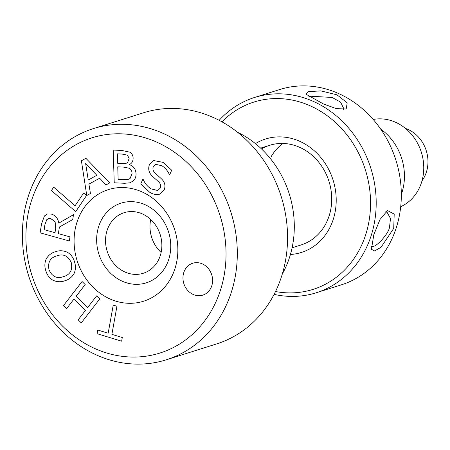 <?xml version="1.0" encoding="UTF-8"?>
<svg xmlns="http://www.w3.org/2000/svg" width="450" height="450" viewBox="0 0 450 450"><rect width="100%" height="100%" fill="white"/><g stroke="black" fill="none" stroke-linecap="round" stroke-linejoin="round"><path stroke-width="0.67" d="M211.792 285.773A16.718 14.625 -107.5 0 0 208.192 268.341A16.718 14.625 -107.5 0 0 192.752 263.239A16.718 14.625 -107.5 0 0 183.769 272.599A16.718 14.625 -107.5 0 0 187.369 290.031A16.718 14.625 -107.5 0 0 202.809 295.127A16.718 14.625 -107.5 0 0 211.792 285.773M192.752 263.239A16.718 14.625 -107.5 0 0 183.769 272.599A16.718 14.625 -107.5 0 0 187.369 290.031A16.718 14.625 -107.5 0 0 202.815 295.127M142.92 192.324A58.517 51.182 72.5 0 1 175.011 268.481A58.517 51.182 72.5 0 1 109.024 298.519A58.517 51.182 72.5 0 1 76.927 222.362A58.517 51.182 72.5 0 1 142.92 192.324M145.806 205.054A41.799 36.557 72.5 0 1 168.727 259.453A41.799 36.557 72.5 0 1 121.596 280.912A41.799 36.557 72.5 0 1 98.674 226.513A41.799 36.557 72.5 0 1 145.806 205.054M220.551 289.89A112.854 98.702 72.5 0 1 93.291 347.827A112.854 98.702 72.5 0 1 31.393 200.953A112.854 98.702 72.5 0 1 158.653 143.016A112.854 98.702 72.5 0 1 220.551 289.89M231.418 291.966A121.213 106.014 72.5 0 1 166.309 359.798A121.213 106.014 72.5 0 1 54.354 322.836A121.213 106.014 72.5 0 1 28.249 196.436A121.213 106.014 72.5 0 1 93.364 128.61A121.213 106.014 72.5 0 1 205.318 165.566A121.213 106.014 72.5 0 1 231.418 291.966M93.364 128.61L143.606 112.753A121.213 106.014 72.5 0 1 255.561 149.715A121.213 106.014 72.5 0 1 281.666 276.114A121.213 106.014 72.5 0 1 216.551 343.941L166.309 359.798M237.634 132.317A96.131 84.082 72.5 0 1 289.631 257.085A96.131 84.082 72.5 0 1 282.33 273.96M142.898 214.155A31.764 27.782 72.5 0 1 161.865 245.188A31.764 27.782 72.5 0 1 143.257 273.274A31.764 27.782 72.5 0 1 124.504 271.806A31.764 27.782 72.5 0 1 105.536 240.778A31.764 27.782 72.5 0 1 124.144 212.687A31.764 27.782 72.5 0 1 142.898 214.155M81.259 322.886L78.154 319.832L85.41 310.433L73.918 299.143L66.662 308.543L63.557 305.494L82.074 281.514L85.185 284.563L76.168 296.229L87.66 307.519L96.671 295.853L99.776 298.907L81.259 322.886L78.154 319.832L85.41 310.433L73.918 299.143L66.662 308.543L63.557 305.494L82.08 281.514M58.821 223.138L73.502 214.684L72.726 219.549L59.417 227.008L58.365 233.634L69.981 236.88L69.322 240.986L40.106 232.83L41.535 223.869L44.415 215.994L47.402 213.975L51.379 214.082C55.519 215.393 57.999 218.413 58.821 223.138L73.502 214.678M85.894 158.304L109.721 182.908L106.037 184.933L99.669 178.217L88.909 184.129L90.45 193.5L86.771 195.525L81.399 160.779L85.894 158.304L81.399 160.779L86.771 195.525M161.482 178.881C164.886 182.132 165.769 185.833 164.132 189.996L159.553 194.192L158.648 194.422C155.481 194.85 152.454 194.096 149.58 192.167L140.782 183.842L142.881 179.156L143.134 179.308C144.889 183.386 147.527 186.576 151.042 188.876L157.691 190.496L160.144 188.218C161.123 185.799 160.594 183.656 158.541 181.789L152.893 176.659C148.933 173.222 147.797 169.149 149.484 164.43L153.664 160.549L163.243 162.405L171.692 170.229L169.656 174.78L169.403 174.617C167.704 170.775 165.161 167.799 161.781 165.701L155.604 164.334L153.394 166.382C152.409 169.009 153.045 171.281 155.301 173.194L161.482 178.881M129.448 164.722C133.537 166.028 135.726 169.009 136.029 173.655C136.153 176.681 135.214 179.123 133.217 180.973L129.96 182.801L124.639 183.279L114.238 182.801L113.198 150.064L121.922 150.469L129.853 152.179C131.991 153.534 133.082 155.548 133.121 158.226C133.11 161.241 131.878 163.344 129.442 164.542L129.448 164.722M83.633 193.022L86.507 195.514L75.712 211.646L51.441 190.541L53.691 187.183L75.082 205.785L83.633 193.022L75.082 205.785L53.691 187.178L51.441 190.541L75.712 211.641M64.8 280.789C60.874 282.212 56.919 282.026 52.943 280.221C49.466 278.134 47.104 275.006 45.844 270.827C44.449 266.692 44.567 262.761 46.193 259.031C48.375 255.24 51.486 252.793 55.519 251.691C59.439 250.273 63.377 250.464 67.337 252.27C70.852 254.334 73.226 257.468 74.464 261.675C75.87 265.821 75.746 269.752 74.098 273.476C71.921 277.256 68.822 279.692 64.794 280.789C60.868 282.218 56.919 282.026 52.943 280.221C49.466 278.134 47.098 275.006 45.844 270.827L45.844 270.827C44.449 266.692 44.567 262.761 46.193 259.031L46.193 259.031C48.375 255.24 51.486 252.793 55.524 251.691M97.099 333.697L97.763 330.03L108.169 333.208L113.231 305.111L116.944 306.248L111.887 334.35L122.293 337.522L121.635 341.19L97.099 333.697L97.763 330.03L108.174 333.208L113.231 305.106M150.722 219.476A31.764 27.782 -107.5 0 0 161.128 252.467M164.138 189.996L159.553 194.192L158.648 194.422C155.481 194.85 152.46 194.096 149.58 192.167L140.782 183.842L142.881 179.156M151.042 188.876L157.697 190.496L160.144 188.218C161.128 185.799 160.594 183.656 158.546 181.789L152.893 176.659C148.939 173.222 147.803 169.149 149.484 164.43L153.669 160.549L163.243 162.405M169.656 174.774L169.403 174.617C167.704 170.769 165.161 167.799 161.781 165.696L161.781 165.701M161.781 165.696L155.604 164.334L153.399 166.382M133.217 180.968L129.966 182.801L124.639 183.279L114.238 182.801L113.198 150.064M123.272 179.634L128.599 179.263L130.067 178.521L132.019 173.678C132.097 171.326 131.226 169.526 129.403 168.278L123.834 167.124L117.748 166.843L118.147 179.398L123.272 179.634L128.593 179.263L130.061 178.521L132.019 173.678C132.097 171.326 131.22 169.526 129.398 168.278L123.834 167.124L117.748 166.843L118.142 179.398M122.676 163.485L126.276 163.26L127.558 162.641L129.122 158.563L127.524 155.183L121.978 154.046L117.326 153.838L117.63 163.254L122.676 163.485L126.276 163.26L127.558 162.641L129.122 158.563L127.524 155.183L121.978 154.052L117.326 153.838L117.63 163.254M106.037 184.933L99.669 178.217L88.909 184.129M88.251 180.017L96.846 175.292L85.646 163.592L88.251 180.017L96.84 175.292L85.646 163.597L88.245 180.017M69.328 240.986L40.106 232.83L41.535 223.869L44.415 215.994L47.402 213.975L51.384 214.082C55.519 215.393 57.999 218.413 58.826 223.138M55.001 232.689L55.682 228.369L55.142 221.839L50.901 218.672L48.369 218.616L46.766 219.701L44.927 224.629L44.134 229.663L55.001 232.689L55.682 228.369L55.136 221.839L50.895 218.672L48.364 218.616L46.761 219.701M44.134 229.663L54.996 232.689M63.473 276.632C70.127 274.742 72.726 270.09 71.28 262.676C68.169 255.797 63.36 253.524 56.846 255.847C50.186 257.732 47.576 262.378 49.016 269.792C52.121 276.688 56.942 278.972 63.473 276.632C70.121 274.742 72.726 270.09 71.28 262.676C68.169 255.797 63.354 253.524 56.846 255.847L56.846 255.847C50.186 257.732 47.576 262.378 49.016 269.792C52.121 276.694 56.942 278.972 63.473 276.632L63.473 276.632M76.174 296.229L87.66 307.519L96.677 295.853M121.635 341.19L97.104 333.697M393.722 228.369L381.009 247.297L374.625 250.931L371.419 249.3L373.838 234.641L379.991 219.504L387.54 210.566L394.2 214.093L393.722 228.369M371.171 246.358L373.371 246.24C376.144 246.864 388.389 234.242 389.492 227.379L390.504 218.486L387.062 212.265L385.453 211.911M308.244 91.676L320.771 90.883L336.977 94.826L347.214 102.819L346.174 109.013L336.358 108.624L323.601 104.046L306.062 94.236L308.244 91.676M343.642 109.592L343.935 108.956L340.582 102.127L332.134 97.459L310.134 96.193L308.852 96.722M271.277 156.437A52.245 45.697 72.5 0 1 282.904 143.443M219.172 120.33A102.403 89.561 72.5 0 1 254.588 97.459L279.709 89.533A102.403 89.561 72.5 0 1 374.293 120.758A102.403 89.561 72.5 0 1 396.343 227.542A102.403 89.561 72.5 0 1 341.331 284.85L316.209 292.776A102.403 89.561 72.5 0 1 274.084 294.368M254.588 97.459A102.403 89.561 72.5 0 1 349.166 128.683A102.403 89.561 72.5 0 1 371.222 235.468A102.403 89.561 72.5 0 1 316.209 292.776M221.974 121.843A98.224 85.911 72.5 0 1 329.715 117.602A98.224 85.911 72.5 0 1 365.782 234.433A98.224 85.911 72.5 0 1 275.512 291.527M255.437 143.618A59.484 52.026 72.5 0 1 316.288 152.612A59.484 52.026 72.5 0 1 333.321 219.167A59.484 52.026 72.5 0 1 290.419 254.486M261.489 148.928A52.245 45.697 72.5 0 1 269.679 145.294A52.245 45.697 72.5 0 1 317.936 161.224A52.245 45.697 72.5 0 1 329.186 215.708A52.245 45.697 72.5 0 1 301.118 244.941L292.095 247.792M405.478 128.43A32.642 28.552 72.5 0 1 408.482 129.645A32.642 28.552 72.5 0 1 422.004 180.816M401.321 194.496A52.245 45.697 -107.5 0 0 401.906 192.757A52.245 45.697 -107.5 0 0 380.689 129.099M400.702 206.691A45.979 40.213 -107.5 0 0 421.521 182.441A45.979 40.213 -107.5 0 0 413.077 136.311A45.979 40.213 -107.5 0 0 373.179 119.469M371.441 249.266L371.317 248.889M306.107 94.241L306.253 94.528M269.679 145.294L260.651 148.14"/></g></svg>
